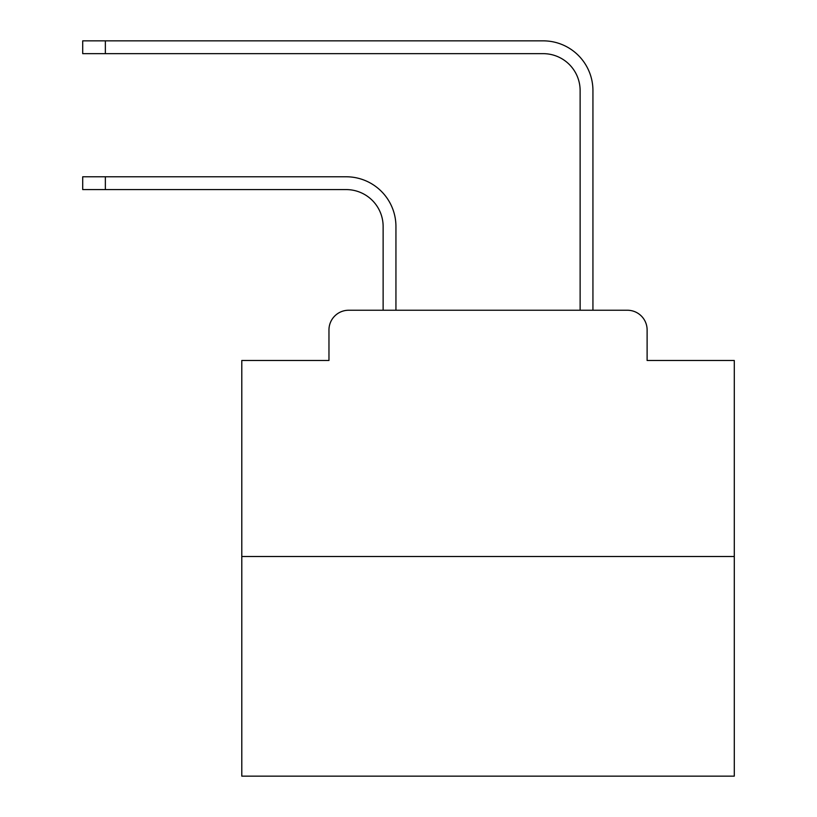 <?xml version="1.0" encoding="UTF-8"?>
<svg xmlns="http://www.w3.org/2000/svg" width="817" height="817" viewBox="0 0 817 817"><rect width="100%" height="100%" fill="white"/><g stroke="black" fill="none" stroke-linecap="round" stroke-linejoin="round"><path stroke-width="1.23" d="M328.965 329.945L328.965 360.481L328.965 329.945A19.7 19.7 0 0 1 348.665 310.246L383.132 310.246L383.132 226.523A36.939 36.939 0 0 0 346.204 189.585A36.939 36.939 0 0 1 383.132 226.523A36.939 36.939 0 0 0 346.204 189.585A36.939 36.939 0 0 1 383.132 226.523A36.939 36.939 0 0 0 346.204 189.585A36.939 36.939 0 0 1 383.132 226.523A36.939 36.939 0 0 0 346.204 189.585A36.939 36.939 0 0 1 383.132 226.523A36.939 36.939 0 0 0 346.204 189.585A36.939 36.939 0 0 1 383.132 226.523A36.939 36.939 0 0 0 346.204 189.585A36.939 36.939 0 0 1 383.132 226.523A36.939 36.939 0 0 0 346.204 189.585A36.939 36.939 0 0 1 383.132 226.523A36.939 36.939 0 0 0 346.204 189.585A36.939 36.939 0 0 1 383.132 226.523A36.939 36.939 0 0 0 346.204 189.585A36.939 36.939 0 0 1 383.132 226.523A36.939 36.939 0 0 0 346.204 189.585A36.939 36.939 0 0 1 383.132 226.523A36.939 36.939 0 0 0 346.204 189.585A36.939 36.939 0 0 1 383.132 226.523A36.939 36.939 0 0 0 346.204 189.585A36.939 36.939 0 0 1 383.132 226.523A36.939 36.939 0 0 0 346.204 189.585A36.939 36.939 0 0 1 383.132 226.523A36.939 36.939 0 0 0 346.204 189.585L82.711 189.585L82.711 176.778L105.362 176.778L105.362 189.585M734.289 556.5L241.791 556.5L241.791 776.15L734.289 776.15L734.289 360.481L647.115 360.481L647.115 329.945A19.7 19.7 0 0 0 627.415 310.246L348.665 310.246M241.791 556.5L241.791 360.481L328.965 360.481M105.362 176.778L346.204 176.778A49.745 49.745 0 0 1 395.939 226.523L395.939 310.246L395.939 226.523L395.939 310.246L395.939 226.523L395.939 310.246L395.939 226.523L395.939 310.246L395.939 226.523L395.939 310.246L395.939 226.523L395.939 310.246L395.939 226.523L395.939 310.246L395.939 226.523L395.939 310.246L395.939 226.523L395.939 310.246L395.939 226.523L395.939 310.246L395.939 226.523L395.939 310.246L395.939 226.523L395.939 310.246L395.939 226.523L395.939 310.246L395.939 226.523L395.939 310.246L411.206 310.246M564.864 310.246L580.131 310.246L580.131 90.595A36.939 36.939 0 0 0 543.203 53.656A36.939 36.939 0 0 1 580.131 90.595A36.939 36.939 0 0 0 543.203 53.656A36.939 36.939 0 0 1 580.131 90.595A36.939 36.939 0 0 0 543.203 53.656A36.939 36.939 0 0 1 580.131 90.595A36.939 36.939 0 0 0 543.203 53.656A36.939 36.939 0 0 1 580.131 90.595A36.939 36.939 0 0 0 543.203 53.656A36.939 36.939 0 0 1 580.131 90.595A36.939 36.939 0 0 0 543.203 53.656A36.939 36.939 0 0 1 580.131 90.595A36.939 36.939 0 0 0 543.203 53.656A36.939 36.939 0 0 1 580.131 90.595A36.939 36.939 0 0 0 543.203 53.656A36.939 36.939 0 0 1 580.131 90.595A36.939 36.939 0 0 0 543.203 53.656A36.939 36.939 0 0 1 580.131 90.595A36.939 36.939 0 0 0 543.203 53.656A36.939 36.939 0 0 1 580.131 90.595A36.939 36.939 0 0 0 543.203 53.656A36.939 36.939 0 0 1 580.131 90.595A36.939 36.939 0 0 0 543.203 53.656A36.939 36.939 0 0 1 580.131 90.595A36.939 36.939 0 0 0 543.203 53.656A36.939 36.939 0 0 1 580.131 90.595A36.939 36.939 0 0 0 543.203 53.656A36.939 36.939 0 0 1 580.131 90.595M592.938 310.246L592.938 90.595L592.938 310.246L592.938 90.595L592.938 310.246L592.938 90.595L592.938 310.246L592.938 90.595L592.938 310.246L592.938 90.595L592.938 310.246L592.938 90.595L592.938 310.246L592.938 90.595L592.938 310.246L592.938 90.595L592.938 310.246L592.938 90.595L592.938 310.246L592.938 90.595L592.938 310.246L592.938 90.595L592.938 310.246L592.938 90.595L592.938 310.246L592.938 90.595L592.938 310.246L592.938 90.595L592.938 310.246L627.415 310.246M647.115 360.481L647.115 329.945M82.711 40.85L105.362 40.85L105.362 53.656L82.711 53.656L82.711 40.85M592.938 90.595A49.745 49.745 0 0 0 543.203 40.85L105.362 40.85M105.362 53.656L543.203 53.656"/></g></svg>
